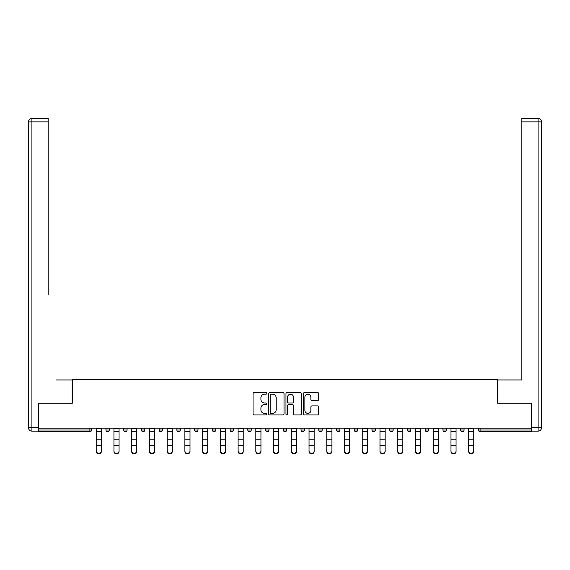 <?xml version="1.0" encoding="UTF-8"?>
<svg xmlns="http://www.w3.org/2000/svg" width="570" height="570" viewBox="0 0 570 570"><rect width="100%" height="100%" fill="white"/><g stroke="black" fill="none" stroke-linecap="round" stroke-linejoin="round"><path stroke-width="0.85" d="M266.81 393.4A0.784 0.784 0 0 0 266.026 392.616L254.17 392.616A1.119 1.119 0 0 0 253.052 393.735L253.052 413.827A1.119 1.119 0 0 0 254.17 414.939L266.026 414.939A0.784 0.784 0 0 0 266.81 414.162A0.784 0.784 0 0 0 266.026 413.378L264.494 413.378A3.57 3.57 0 0 1 260.925 409.809L260.925 408.134A3.57 3.57 0 0 1 264.494 404.558L266.026 404.558A0.784 0.784 0 0 0 266.81 403.781A0.784 0.784 0 0 0 266.026 402.997L264.494 402.997A3.57 3.57 0 0 1 260.925 399.428L260.925 397.753A3.57 3.57 0 0 1 264.494 394.184L266.026 394.184A0.784 0.784 0 0 0 266.81 393.4M317.618 400.489A1.119 1.119 0 0 0 318.73 399.37L318.73 393.735A1.119 1.119 0 0 0 317.618 392.616L304.444 392.616A1.119 1.119 0 0 0 303.333 393.735L303.333 413.827A1.119 1.119 0 0 0 304.444 414.939L317.618 414.939A1.119 1.119 0 0 0 318.73 413.827L318.73 407.016A1.119 1.119 0 0 0 317.618 405.897L311.982 405.897A1.119 1.119 0 0 0 310.864 407.016L310.864 410.393A2.985 2.985 0 0 1 307.878 413.378A2.985 2.985 0 0 1 304.893 410.393L304.893 397.169A2.985 2.985 0 0 1 307.878 394.184A2.985 2.985 0 0 1 310.864 397.169L310.864 399.37A1.119 1.119 0 0 0 311.982 400.489L317.618 400.489M38.39 428.17L38.39 403.268L72.276 403.268L72.276 379.392L497.724 379.392L497.724 403.268L531.611 403.268L531.611 428.17L38.39 428.17L38.39 429.987L89.896 429.987L89.896 428.17M284.024 393.735A1.119 1.119 0 0 0 282.905 392.616L269.738 392.616A1.119 1.119 0 0 0 268.62 393.735L268.62 413.827A1.119 1.119 0 0 0 269.738 414.939L282.905 414.939A1.119 1.119 0 0 0 284.024 413.827L284.024 393.735M287.095 392.616L300.262 392.616A1.119 1.119 0 0 1 301.38 393.735L301.38 413.827A1.119 1.119 0 0 1 300.262 414.939L294.626 414.939A1.119 1.119 0 0 1 293.507 413.827L293.507 405.676A1.119 1.119 0 0 0 292.396 404.558L288.655 404.558A1.119 1.119 0 0 0 287.536 405.676L287.536 414.162A0.784 0.784 0 0 1 286.76 414.939A0.784 0.784 0 0 1 285.976 414.162L285.976 393.735A1.119 1.119 0 0 1 287.095 392.616M89.896 431.69A1.703 1.703 0 0 0 91.599 429.987L89.896 429.987L89.896 431.69A1.703 1.703 0 0 0 91.599 429.987L91.599 428.17L91.599 429.987A1.703 1.703 0 0 1 89.896 431.69L38.39 431.69L38.39 429.987M531.611 428.17L531.611 431.69L480.104 431.69A1.703 1.703 0 0 1 478.401 429.987L478.401 428.17L478.401 429.987L531.611 429.987M105.927 428.17L105.927 429.987L105.927 428.17M107.63 431.69A1.703 1.703 0 0 1 105.927 429.987A1.703 1.703 0 0 0 107.63 431.69A1.703 1.703 0 0 0 109.34 429.987L109.34 428.17L109.34 429.987A1.703 1.703 0 0 1 107.63 431.69A1.703 1.703 0 0 1 105.927 429.987L109.34 429.987A1.703 1.703 0 0 1 107.63 431.69M123.662 428.17L123.662 429.987L123.662 428.17M127.074 428.17L127.074 429.987L127.074 428.17M141.403 428.17L141.403 429.987L141.403 428.17M144.809 428.17L144.809 429.987A1.703 1.703 0 0 1 143.106 431.69A1.703 1.703 0 0 1 141.403 429.987A1.703 1.703 0 0 0 143.106 431.69A1.703 1.703 0 0 0 144.809 429.987A1.703 1.703 0 0 1 143.106 431.69A1.703 1.703 0 0 1 141.403 429.987L144.809 429.987M159.137 428.17L159.137 429.987L159.137 428.17M162.55 428.17L162.55 429.987L162.55 428.17M176.871 428.17L176.871 429.987L176.871 428.17M180.284 428.17L180.284 429.987L180.284 428.17M198.025 428.17L198.025 429.987L194.612 429.987A1.703 1.703 0 0 0 196.315 431.69A1.703 1.703 0 0 1 194.612 429.987L194.612 428.17M212.346 428.17L212.346 429.987L212.346 428.17M215.759 428.17L215.759 429.987L215.759 428.17M230.088 428.17L230.088 429.987L230.088 428.17M233.493 428.17L233.493 429.987L233.493 428.17M247.822 428.17L247.822 429.987L247.822 428.17M251.235 428.17L251.235 429.987A1.703 1.703 0 0 1 249.525 431.69A1.703 1.703 0 0 1 247.822 429.987A1.703 1.703 0 0 0 249.525 431.69A1.703 1.703 0 0 1 247.822 429.987L251.235 429.987A1.703 1.703 0 0 1 249.525 431.69M265.556 428.17L265.556 429.987L265.556 428.17M268.969 428.17L268.969 429.987L268.969 428.17M283.297 428.17L283.297 429.987L283.297 428.17M286.703 428.17L286.703 429.987A1.703 1.703 0 0 1 285 431.69A1.703 1.703 0 0 1 283.297 429.987L286.703 429.987A1.703 1.703 0 0 1 285 431.69A1.703 1.703 0 0 0 286.703 429.987M301.031 428.17L301.031 429.987L301.031 428.17M304.444 428.17L304.444 429.987L304.444 428.17M318.765 428.17L318.765 429.987L318.765 428.17M322.178 428.17L322.178 429.987L322.178 428.17M339.912 428.17L339.912 429.987A1.703 1.703 0 0 1 338.209 431.69A1.703 1.703 0 0 1 336.507 429.987L336.507 428.17M357.654 428.17L357.654 429.987A1.703 1.703 0 0 1 355.944 431.69A1.703 1.703 0 0 1 354.241 429.987L354.241 428.17M375.388 428.17L375.388 429.987A1.703 1.703 0 0 1 373.685 431.69A1.703 1.703 0 0 1 371.975 429.987L371.975 428.17M393.129 428.17L393.129 429.987A1.703 1.703 0 0 1 391.419 431.69A1.703 1.703 0 0 1 389.716 429.987L389.716 428.17M409.16 431.69A1.703 1.703 0 0 0 410.863 429.987L410.863 428.17L410.863 429.987A1.703 1.703 0 0 1 409.16 431.69A1.703 1.703 0 0 1 407.45 429.987L407.45 428.17M428.597 428.17L428.597 429.987A1.703 1.703 0 0 1 426.894 431.69A1.703 1.703 0 0 1 425.192 429.987L425.192 428.17M442.926 428.17L442.926 429.987L442.926 428.17M446.339 428.17L446.339 429.987A1.703 1.703 0 0 1 444.628 431.69A1.703 1.703 0 0 1 442.926 429.987L446.339 429.987A1.703 1.703 0 0 1 444.628 431.69M462.37 431.69A1.703 1.703 0 0 0 464.073 429.987L464.073 428.17L464.073 429.987A1.703 1.703 0 0 1 462.37 431.69A1.703 1.703 0 0 1 460.66 429.987L460.66 428.17M125.372 431.69A1.703 1.703 0 0 1 123.662 429.987A1.703 1.703 0 0 0 125.372 431.69A1.703 1.703 0 0 0 127.074 429.987A1.703 1.703 0 0 1 125.372 431.69A1.703 1.703 0 0 1 123.662 429.987L127.074 429.987A1.703 1.703 0 0 1 125.372 431.69M160.84 431.69A1.703 1.703 0 0 1 159.137 429.987A1.703 1.703 0 0 0 160.84 431.69A1.703 1.703 0 0 0 162.55 429.987A1.703 1.703 0 0 1 160.84 431.69A1.703 1.703 0 0 1 159.137 429.987L162.55 429.987A1.703 1.703 0 0 1 160.84 431.69M178.581 431.69A1.703 1.703 0 0 1 176.871 429.987A1.703 1.703 0 0 0 178.581 431.69A1.703 1.703 0 0 0 180.284 429.987A1.703 1.703 0 0 1 178.581 431.69A1.703 1.703 0 0 1 176.871 429.987L180.284 429.987A1.703 1.703 0 0 1 178.581 431.69M196.315 431.69A1.703 1.703 0 0 0 198.025 429.987A1.703 1.703 0 0 1 196.315 431.69A1.703 1.703 0 0 1 194.612 429.987M214.056 431.69A1.703 1.703 0 0 1 212.346 429.987A1.703 1.703 0 0 0 214.056 431.69A1.703 1.703 0 0 0 215.759 429.987A1.703 1.703 0 0 1 214.056 431.69A1.703 1.703 0 0 1 212.346 429.987L215.759 429.987A1.703 1.703 0 0 1 214.056 431.69M231.791 431.69A1.703 1.703 0 0 1 230.088 429.987L233.493 429.987A1.703 1.703 0 0 1 231.791 431.69A1.703 1.703 0 0 0 233.493 429.987A1.703 1.703 0 0 1 231.791 431.69M267.266 431.69A1.703 1.703 0 0 1 265.556 429.987A1.703 1.703 0 0 0 267.266 431.69A1.703 1.703 0 0 0 268.969 429.987A1.703 1.703 0 0 1 267.266 431.69A1.703 1.703 0 0 1 265.556 429.987L268.969 429.987A1.703 1.703 0 0 1 267.266 431.69M302.734 431.69A1.703 1.703 0 0 1 301.031 429.987L304.444 429.987A1.703 1.703 0 0 1 302.734 431.69A1.703 1.703 0 0 0 304.444 429.987M320.475 431.69A1.703 1.703 0 0 1 318.765 429.987A1.703 1.703 0 0 0 320.475 431.69A1.703 1.703 0 0 0 322.178 429.987A1.703 1.703 0 0 1 320.475 431.69A1.703 1.703 0 0 1 318.765 429.987L322.178 429.987A1.703 1.703 0 0 1 320.475 431.69M270.964 394.184A0.784 0.784 0 0 0 270.187 394.96L270.187 412.595A0.784 0.784 0 0 0 270.964 413.378L272.581 413.378A3.57 3.57 0 0 0 276.158 409.809L276.158 397.753A3.57 3.57 0 0 0 272.581 394.184L270.964 394.184M293.507 397.226A2.985 2.985 0 0 0 290.522 394.241A2.985 2.985 0 0 0 287.536 397.226L287.536 401.886A1.119 1.119 0 0 0 288.655 402.997L292.396 402.997A1.119 1.119 0 0 0 293.507 401.886L293.507 397.226M96.209 446.324L96.209 450.92A2.558 2.323 0 0 0 101.325 450.92L101.325 451.54A2.558 2.323 180 0 1 96.209 451.54M101.325 446.324L101.325 451.54M101.325 450.92L101.325 428.17M96.209 450.92L96.209 428.17M28.5 121.866A3.413 3.413 0 0 1 31.913 118.46A3.413 3.413 0 0 0 28.5 121.866L28.5 427.714L28.5 121.866L31.913 121.866L31.913 118.46L48.172 118.46L48.172 121.866L31.913 121.866L31.913 427.714L38.047 427.714L38.047 403.268L72.162 403.268L72.162 379.962L56.017 379.962M48.172 121.866L48.172 294.69M38.047 427.714L38.047 431.127L31.913 431.127A3.413 3.413 0 0 1 28.5 427.714L31.913 427.714L31.913 431.127M513.983 379.962L521.828 379.962L521.828 118.46L538.087 118.46A3.413 3.413 0 0 1 541.5 121.866L541.5 427.714L541.5 121.866A3.413 3.413 0 0 0 538.087 118.46L538.087 121.866L521.828 121.866M531.952 427.714L538.087 427.714L538.087 431.127A3.413 3.413 0 0 0 541.5 427.714A3.413 3.413 0 0 1 538.087 431.127L531.952 431.127L531.952 403.268L497.838 403.268L497.838 379.962L521.828 379.962L521.828 294.69M113.943 446.324L113.943 450.92A2.558 2.323 0 0 0 119.059 450.92L119.059 451.54A2.558 2.323 180 0 1 113.943 451.54M119.059 446.324L119.059 451.54M131.677 446.324L131.677 450.92A2.558 2.323 0 0 0 136.793 450.92L136.793 451.54A2.558 2.323 180 0 1 131.677 451.54M136.793 446.324L136.793 451.54M149.418 446.324L149.418 450.92A2.558 2.323 0 0 0 154.534 450.92L154.534 451.54A2.558 2.323 180 0 1 149.418 451.54M154.534 446.324L154.534 451.54M167.153 446.324L167.153 450.92A2.558 2.323 0 0 0 172.268 450.92L172.268 451.54A2.558 2.323 180 0 1 167.153 451.54M172.268 446.324L172.268 451.54M184.887 446.324L184.887 450.92A2.558 2.323 0 0 0 187.452 453.243A2.558 2.323 0 0 0 190.01 450.92L190.01 451.54A2.558 2.323 180 0 1 187.452 453.863A2.558 2.323 180 0 1 184.887 451.54M190.01 446.324L190.01 451.54M119.059 450.92L119.059 428.17M113.943 450.92L113.943 428.17M136.793 450.92L136.793 428.17M131.677 450.92L131.677 428.17M154.534 450.92L154.534 428.17M149.418 450.92L149.418 428.17M172.268 450.92L172.268 428.17M167.153 450.92L167.153 428.17M190.01 450.92L190.01 428.17M184.887 450.92L184.887 428.17M202.628 446.324L202.628 450.92A2.558 2.323 0 0 0 207.744 450.92L207.744 451.54A2.558 2.323 180 0 1 202.628 451.54M207.744 446.324L207.744 451.54M207.744 450.92L207.744 428.17M202.628 450.92L202.628 428.17M220.362 446.324L220.362 450.92A2.558 2.323 0 0 0 225.478 450.92L225.478 451.54A2.558 2.323 180 0 1 220.362 451.54M225.478 446.324L225.478 451.54M225.478 450.92L225.478 428.17M220.362 450.92L220.362 428.17M238.103 446.324L238.103 450.92A2.558 2.323 0 0 0 243.219 450.92L243.219 451.54A2.558 2.323 180 0 1 238.103 451.54M243.219 446.324L243.219 451.54M243.219 450.92L243.219 428.17M238.103 450.92L238.103 428.17M255.837 446.324L255.837 450.92A2.558 2.323 0 0 0 260.953 450.92L260.953 451.54A2.558 2.323 180 0 1 255.837 451.54M260.953 446.324L260.953 451.54M260.953 450.92L260.953 428.17M255.837 450.92L255.837 428.17M273.572 446.324L273.572 450.92A2.558 2.323 0 0 0 278.687 450.92L278.687 451.54A2.558 2.323 180 0 1 273.572 451.54M278.687 446.324L278.687 451.54M278.687 450.92L278.687 428.17M273.572 450.92L273.572 428.17M291.313 446.324L291.313 450.92A2.558 2.323 0 0 0 296.429 450.92L296.429 451.54A2.558 2.323 180 0 1 291.313 451.54M296.429 446.324L296.429 451.54M296.429 450.92L296.429 428.17M291.313 450.92L291.313 428.17M309.047 446.324L309.047 450.92A2.558 2.323 0 0 0 314.163 450.92L314.163 451.54A2.558 2.323 180 0 1 309.047 451.54M314.163 446.324L314.163 451.54M314.163 450.92L314.163 428.17M309.047 450.92L309.047 428.17M326.781 446.324L326.781 450.92A2.558 2.323 0 0 0 331.897 450.92L331.897 451.54A2.558 2.323 180 0 1 326.781 451.54M331.897 446.324L331.897 451.54M331.897 450.92L331.897 428.17M326.781 450.92L326.781 428.17M344.522 446.324L344.522 450.92A2.558 2.323 0 0 0 349.638 450.92L349.638 451.54A2.558 2.323 180 0 1 344.522 451.54M349.638 446.324L349.638 451.54M349.638 450.92L349.638 428.17M344.522 450.92L344.522 428.17M362.256 446.324L362.256 450.92A2.558 2.323 0 0 0 367.372 450.92L367.372 451.54A2.558 2.323 180 0 1 362.256 451.54M367.372 446.324L367.372 451.54M367.372 450.92L367.372 428.17M362.256 450.92L362.256 428.17M379.991 446.324L379.991 450.92A2.558 2.323 0 0 0 382.548 453.243A2.558 2.323 0 0 0 385.113 450.92L385.113 451.54A2.558 2.323 180 0 1 382.548 453.863A2.558 2.323 180 0 1 379.991 451.54M385.113 446.324L385.113 451.54M385.113 450.92L385.113 428.17M379.991 450.92L379.991 428.17M397.732 446.324L397.732 450.92A2.558 2.323 0 0 0 402.847 450.92L402.847 451.54A2.558 2.323 180 0 1 397.732 451.54M402.847 446.324L402.847 451.54M402.847 450.92L402.847 428.17M397.732 450.92L397.732 428.17M415.466 446.324L415.466 450.92A2.558 2.323 0 0 0 420.582 450.92L420.582 451.54A2.558 2.323 180 0 1 415.466 451.54M420.582 446.324L420.582 451.54M420.582 450.92L420.582 428.17M415.466 450.92L415.466 428.17M433.207 446.324L433.207 450.92A2.558 2.323 0 0 0 438.323 450.92L438.323 451.54A2.558 2.323 180 0 1 433.207 451.54M438.323 446.324L438.323 451.54M438.323 450.92L438.323 428.17M433.207 450.92L433.207 428.17M450.941 446.324L450.941 450.92A2.558 2.323 0 0 0 456.057 450.92L456.057 451.54A2.558 2.323 180 0 1 450.941 451.54M456.057 446.324L456.057 451.54M456.057 450.92L456.057 428.17M450.941 450.92L450.941 428.17M468.675 446.324L468.675 450.92A2.558 2.323 0 0 0 473.791 450.92L473.791 451.54A2.558 2.323 180 0 1 468.675 451.54M473.791 446.324L473.791 451.54M473.791 450.92L473.791 428.17M468.675 450.92L468.675 428.17M480.104 428.17L480.104 431.69M338.209 431.69A1.703 1.703 0 0 0 339.912 429.987L336.507 429.987M355.944 431.69A1.703 1.703 0 0 0 357.654 429.987L354.241 429.987M373.685 431.69A1.703 1.703 0 0 0 375.388 429.987L371.975 429.987M391.419 431.69A1.703 1.703 0 0 0 393.129 429.987L389.716 429.987M410.863 429.987L407.45 429.987M426.894 431.69A1.703 1.703 0 0 0 428.597 429.987L425.192 429.987M464.073 429.987L460.66 429.987M96.209 439.826L101.325 439.826M96.209 445.697L101.325 445.697M96.209 431.69L101.325 431.69M96.209 428.512L101.325 428.512M541.5 427.714L538.087 427.714L538.087 121.866L541.5 121.866A3.413 3.413 0 0 0 538.087 118.46A3.413 3.413 0 0 1 541.5 121.866M113.943 439.826L119.059 439.826M113.943 445.697L119.059 445.697M113.943 431.69L119.059 431.69M113.943 428.512L119.059 428.512M131.677 439.826L136.793 439.826M131.677 445.697L136.793 445.697M131.677 431.69L136.793 431.69M131.677 428.512L136.793 428.512M149.418 439.826L154.534 439.826M149.418 445.697L154.534 445.697M149.418 431.69L154.534 431.69M149.418 428.512L154.534 428.512M167.153 439.826L172.268 439.826M167.153 445.697L172.268 445.697M167.153 431.69L172.268 431.69M167.153 428.512L172.268 428.512M184.887 439.826L190.01 439.826M184.887 445.697L190.01 445.697M184.887 431.69L190.01 431.69M184.887 428.512L190.01 428.512M202.628 439.826L207.744 439.826M202.628 445.697L207.744 445.697M202.628 431.69L207.744 431.69M202.628 428.512L207.744 428.512M220.362 439.826L225.478 439.826M220.362 445.697L225.478 445.697M220.362 431.69L225.478 431.69M220.362 428.512L225.478 428.512M238.103 439.826L243.219 439.826M238.103 445.697L243.219 445.697M238.103 431.69L243.219 431.69M238.103 428.512L243.219 428.512M255.837 439.826L260.953 439.826M255.837 445.697L260.953 445.697M255.837 431.69L260.953 431.69M255.837 428.512L260.953 428.512M273.572 439.826L278.687 439.826M273.572 445.697L278.687 445.697M273.572 431.69L278.687 431.69M273.572 428.512L278.687 428.512M291.313 439.826L296.429 439.826M291.313 445.697L296.429 445.697M291.313 431.69L296.429 431.69M291.313 428.512L296.429 428.512M309.047 439.826L314.163 439.826M309.047 445.697L314.163 445.697M309.047 431.69L314.163 431.69M309.047 428.512L314.163 428.512M326.781 439.826L331.897 439.826M326.781 445.697L331.897 445.697M326.781 431.69L331.897 431.69M326.781 428.512L331.897 428.512M344.522 439.826L349.638 439.826M344.522 445.697L349.638 445.697M344.522 431.69L349.638 431.69M344.522 428.512L349.638 428.512M362.256 439.826L367.372 439.826M362.256 445.697L367.372 445.697M362.256 431.69L367.372 431.69M362.256 428.512L367.372 428.512M379.991 439.826L385.113 439.826M379.991 445.697L385.113 445.697M379.991 431.69L385.113 431.69M379.991 428.512L385.113 428.512M397.732 439.826L402.847 439.826M397.732 445.697L402.847 445.697M397.732 431.69L402.847 431.69M397.732 428.512L402.847 428.512M415.466 439.826L420.582 439.826M415.466 445.697L420.582 445.697M415.466 431.69L420.582 431.69M415.466 428.512L420.582 428.512M433.207 439.826L438.323 439.826M433.207 445.697L438.323 445.697M433.207 431.69L438.323 431.69M433.207 428.512L438.323 428.512M450.941 439.826L456.057 439.826M450.941 445.697L456.057 445.697M450.941 431.69L456.057 431.69M450.941 428.512L456.057 428.512M468.675 439.826L473.791 439.826M468.675 445.697L473.791 445.697M468.675 431.69L473.791 431.69M468.675 428.512L473.791 428.512"/></g></svg>
